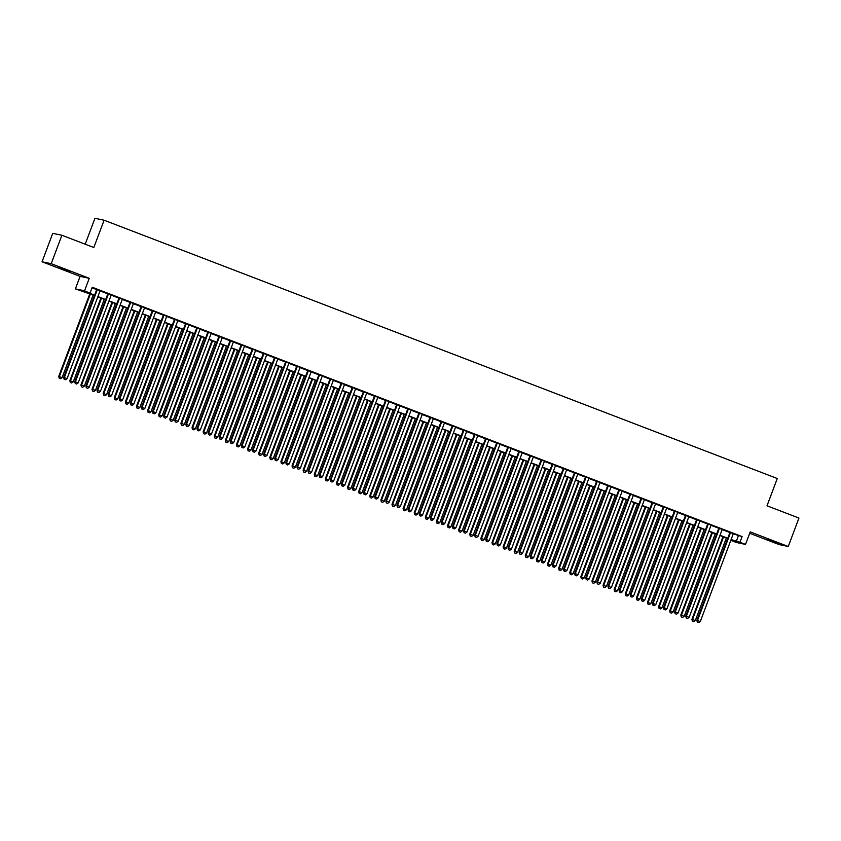 <?xml version="1.0" encoding="UTF-8"?>
<svg xmlns="http://www.w3.org/2000/svg" width="841" height="841" viewBox="0 0 841 841"><rect width="100%" height="100%" fill="white"/><g stroke="black" fill="none" stroke-linecap="round" stroke-linejoin="round"><path stroke-width="1.26" d="M59.143 267.869L69.95 271.611L59.143 267.869M767.318 539.586L778.125 543.328L767.318 539.586M94.455 295.548L75.396 288.884L84.552 290.797L94.56 295.286M80.095 276.374L89.251 278.287L51.206 263.685L61.898 235.259L52.741 233.346L42.05 261.782L80.095 276.374L75.396 288.884M85.204 244.195L94.938 218.303L104.095 220.216L777.273 478.508L767.013 505.798L798.95 518.056L788.259 546.492L750.214 531.89L745.515 544.4L736.359 542.487L730.808 540.364L734.519 541.131L731.008 539.796M749.688 533.289L779.102 544.579L788.259 546.492M731.018 539.796L730.808 540.364M51.206 263.685L42.05 261.782M100.132 290.692L96.768 289.399M111.243 294.96L107.879 293.667M122.344 299.217L118.991 297.924M133.456 303.475L130.092 302.192M144.568 307.743L141.204 306.45M155.68 312L152.316 310.718M166.781 316.269L163.427 314.976M177.893 320.526L174.529 319.244M189.004 324.794L185.64 323.501M200.105 329.052L196.752 327.759M211.217 333.32L207.853 332.027M222.329 337.577L218.965 336.284M233.43 341.835L230.077 340.552M244.542 346.103L241.188 344.81M255.653 350.361L252.289 349.078M266.765 354.629L263.401 353.336M277.866 358.886L274.513 357.604M288.978 363.154L285.614 361.861M300.09 367.412L296.726 366.119M311.191 371.68L307.838 370.387M322.303 375.938L318.949 374.644M333.414 380.195L330.05 378.913M344.526 384.463L341.162 383.17M355.627 388.721L352.274 387.438M366.739 392.989L363.375 391.696M377.851 397.246L374.487 395.964M388.952 401.514L385.599 400.221M400.064 405.772L396.7 404.479M411.175 410.04L407.811 408.747M422.277 414.298L418.923 413.005M433.388 418.555L430.035 417.273M444.5 422.823L441.136 421.53M455.612 427.081L452.248 425.798M466.713 431.349L463.359 430.056M477.825 435.606L474.461 434.324M488.936 439.875L485.572 438.582M500.038 444.132L496.684 442.839M511.149 448.4L507.796 447.107M522.261 452.658L518.897 451.365M533.373 456.915L530.009 455.633M544.474 461.183L541.12 459.89M555.586 465.441L552.222 464.158M566.697 469.709L563.333 468.416M577.799 473.967L574.445 472.684M588.91 478.235L585.546 476.942M600.022 482.492L596.658 481.199M611.123 486.76L607.77 485.467M622.235 491.018L618.881 489.725M633.347 495.275L629.983 493.993M644.458 499.543L641.094 498.25M655.56 503.801L652.206 502.519M666.671 508.069L663.307 506.776M677.783 512.327L674.419 511.044M688.884 516.595L685.531 515.302M699.996 520.852L696.642 519.559M711.108 525.12L707.744 523.827M722.219 529.378L718.855 528.085M733.247 533.835L742.098 536.59L92.237 287.244L90.103 292.931M92.026 287.811L96.694 289.598M100.058 290.891L107.806 293.866M111.17 295.149L118.917 298.124M122.271 299.417L130.019 302.392M133.383 303.675L141.13 306.65M144.494 307.943L152.242 310.918M155.596 312.2L163.354 315.175M166.707 316.468L174.455 319.433M177.819 320.726L185.567 323.701M188.931 324.994L196.678 327.958M200.032 329.252L207.78 332.227M211.144 333.509L218.891 336.484M222.255 337.777L230.003 340.752M233.356 342.035L241.104 345.01M244.468 346.303L252.216 349.278M255.58 350.56L263.328 353.535M266.692 354.828L274.439 357.793M277.793 359.086L285.541 362.061M288.905 363.354L296.652 366.319M300.016 367.612L307.764 370.587M311.117 371.869L318.865 374.844M322.229 376.137L329.977 379.112M333.341 380.395L341.089 383.37M344.442 384.663L352.2 387.638M355.554 388.92L363.301 391.895M366.665 393.189L374.413 396.153M377.777 397.446L385.525 400.421M388.878 401.714L396.626 404.679M399.99 405.972L407.738 408.947M411.102 410.229L418.85 413.204M422.203 414.497L429.951 417.472M433.315 418.755L441.062 421.73M444.426 423.023L452.174 425.998M455.538 427.281L463.286 430.256M466.639 431.549L474.387 434.513M477.751 435.806L485.499 438.781M488.863 440.074L496.611 443.039M499.964 444.332L507.712 447.307M511.076 448.589L518.823 451.564M522.187 452.857L529.935 455.833M533.289 457.115L541.047 460.09M544.4 461.383L552.148 464.358M555.512 465.641L563.26 468.616M566.624 469.909L574.371 472.873M577.725 474.166L585.473 477.141M588.837 478.434L596.584 481.399M599.948 482.692L607.696 485.667M611.05 486.95L618.797 489.925M622.161 491.218L629.909 494.193M633.273 495.475L641.021 498.45M644.385 499.743L652.132 502.718M655.486 504.001L663.234 506.976M666.598 508.269L674.345 511.233M677.709 512.526L685.457 515.501M688.811 516.795L696.558 519.759M699.922 521.052L707.67 524.027M711.034 525.31L718.782 528.285M722.135 529.578L729.893 532.553M733.32 533.636L729.967 532.353M89.251 278.287L84.552 290.797M742.098 536.59L739.954 542.266L745.515 544.4M61.898 235.259L93.835 247.506L104.095 220.216M727.654 538.503L719.907 535.528M716.543 534.235L708.795 531.27M705.431 529.977L697.683 527.002M694.33 525.72L686.582 522.745M683.218 521.452L675.47 518.476M672.106 517.194L664.358 514.219M660.994 512.926L653.247 509.951M649.893 508.668L642.146 505.693M638.782 504.4L631.034 501.436M627.67 500.143L619.922 497.168M616.569 495.875L608.821 492.91M605.457 491.617L597.709 488.642M594.345 487.36L586.597 484.384M583.244 483.091L575.486 480.116M572.132 478.834L564.385 475.859M561.021 474.566L553.273 471.591M549.909 470.308L542.161 467.333M538.808 466.04L531.06 463.065M527.696 461.783L519.948 458.808M516.584 457.515L508.837 454.55M505.483 453.257L497.735 450.282M494.371 448.999L486.624 446.024M483.26 444.731L475.512 441.756M472.148 440.474L464.4 437.499M461.047 436.206L453.299 433.231M449.935 431.948L442.187 428.973M438.823 427.68L431.076 424.705M427.722 423.422L419.974 420.447M416.61 419.154L408.863 416.19M405.499 414.897L397.751 411.922M394.397 410.639L386.639 407.664M383.286 406.371L375.538 403.396M372.174 402.114L364.426 399.139M361.062 397.846L353.315 394.871M349.961 393.588L342.213 390.613M338.849 389.32L331.102 386.345M327.738 385.062L319.99 382.087M316.637 380.794L308.889 377.83M305.525 376.537L297.777 373.562M294.413 372.269L286.665 369.304M283.301 368.011L275.554 365.036M272.2 363.754L264.452 360.778M261.088 359.485L253.341 356.51M249.977 355.228L242.229 352.253M238.876 350.96L231.128 347.985M227.764 346.702L220.016 343.727M216.652 342.434L208.904 339.47M205.551 338.177L197.793 335.202M194.439 333.909L186.691 330.944M183.327 329.651L175.58 326.676M172.216 325.393L164.468 322.418M161.115 321.125L153.367 318.15M150.003 316.868L142.255 313.893M138.891 312.6L131.143 309.625M127.79 308.342L120.042 305.367M116.678 304.074L108.931 301.11M105.567 299.817L97.819 296.841M731.113 539.523L739.954 542.266M97.924 296.579L105.672 299.554M109.025 300.836L116.773 303.811M120.137 305.104L127.885 308.079M131.249 309.362L138.996 312.337M142.35 313.63L150.097 316.605M153.461 317.887L161.209 320.863M164.573 322.156L172.321 325.12M175.685 326.413L183.433 329.388M186.786 330.671L194.534 333.646M197.898 334.939L205.646 337.914M209.01 339.196L216.757 342.171M220.111 343.464L227.858 346.439M231.222 347.722L238.97 350.697M242.334 351.99L250.082 354.965M253.435 356.248L261.194 359.223M264.547 360.516L272.295 363.48M275.659 364.773L283.406 367.748M286.77 369.041L294.518 372.006M297.872 373.299L305.619 376.274M308.983 377.556L316.731 380.531M320.095 381.825L327.843 384.8M331.196 386.082L338.944 389.057M342.308 390.35L350.056 393.325M353.42 394.608L361.167 397.583M364.531 398.876L372.279 401.84M375.633 403.133L383.38 406.108M386.744 407.401L394.492 410.366M397.856 411.659L405.604 414.634M408.957 415.917L416.705 418.892M420.069 420.185L427.817 423.16M431.181 424.442L438.928 427.417M442.282 428.71L450.04 431.685M453.394 432.968L461.141 435.943M464.505 437.236L472.253 440.2M475.617 441.493L483.365 444.469M486.718 445.762L494.466 448.726M497.83 450.019L505.578 452.994M508.942 454.277L516.689 457.252M520.043 458.545L527.791 461.52M531.155 462.802L538.902 465.777M542.266 467.07L550.014 470.045M553.378 471.328L561.126 474.303M564.479 475.596L572.227 478.561M575.591 479.854L583.339 482.829M586.703 484.122L594.45 487.086M597.804 488.379L605.552 491.354M608.916 492.637L616.663 495.612M620.027 496.905L627.775 499.88M631.128 501.162L638.887 504.137M642.24 505.43L649.988 508.406M653.352 509.688L661.1 512.663M664.464 513.956L672.211 516.921M675.565 518.214L683.312 521.189M686.677 522.482L694.424 525.446M697.788 526.739L705.536 529.714M708.889 530.997L716.637 533.972M720.001 535.265L727.749 538.24M738.387 535.812L736.243 541.499M729.999 532.258L696.874 620.385L697.494 620.511L730.577 532.479M697.588 622.277L698.692 622.697L697.588 622.277L697.494 620.511L700.269 621.583L733.363 533.541M696.874 620.385L697.336 622.224M698.692 622.697L700.269 621.583M722.987 536.716L691.922 619.354L695.318 620.542L726.351 537.998M723.565 536.936L692.542 619.481L692.385 621.194L693.741 621.667L692.637 621.236M695.318 620.542L693.741 621.667M692.385 621.194L691.922 619.354M718.887 527.99L685.762 616.127L686.382 616.253L719.476 528.222M686.477 618.009L687.581 618.44L686.477 618.009L686.382 616.253L689.157 617.315L722.251 529.283M685.762 616.127L686.224 617.956M687.581 618.44L689.157 617.315M707.786 523.733L674.661 611.859L675.27 611.996L708.364 523.954M675.365 613.751L676.479 614.172L675.365 613.751L675.27 611.996L678.056 613.057L711.139 525.026M674.661 611.859L675.123 613.699M676.479 614.172L678.056 613.057M696.674 519.475L663.549 607.601L664.169 607.728L697.252 519.696M664.253 609.483L665.368 609.914L664.253 609.483L664.169 607.728L666.945 608.789L700.038 520.758M663.549 607.601L664.012 609.441M665.368 609.914L666.945 608.789M685.562 515.207L652.437 603.333L653.058 603.47L686.151 515.428M653.152 605.226L654.256 605.657L653.152 605.226L653.058 603.47L655.833 604.532L688.926 516.5M652.437 603.333L652.9 605.173M654.256 605.657L655.833 604.532M711.875 532.448L680.821 615.086L684.217 616.285L715.239 533.741M712.464 532.668L681.431 615.223L681.284 616.926L682.64 617.41L681.525 616.979M684.217 616.285L682.64 617.41M681.284 616.926L680.821 615.086M700.774 528.19L669.709 610.829L673.105 612.027L704.127 529.473M701.352 528.411L670.33 610.955L670.172 612.668L671.528 613.142L670.414 612.721M673.105 612.027L671.528 613.142M670.172 612.668L669.709 610.829M689.662 523.922L658.598 606.561L661.993 607.759L693.026 525.215M690.24 524.153L659.218 606.697L659.06 608.4L660.416 608.884L659.312 608.453M661.993 607.759L660.416 608.884M659.06 608.4L658.598 606.561M678.55 519.664L647.486 602.303L650.881 603.502L681.914 520.957M679.139 519.885L648.106 602.429L647.948 604.143L649.315 604.616L648.201 604.195M650.881 603.502L649.315 604.616M647.948 604.143L647.486 602.303M674.45 510.95L641.326 599.076L641.946 599.202L675.039 511.17M642.04 600.968L643.155 601.389L642.04 600.968L641.946 599.202L644.721 600.274L677.814 512.232M641.326 599.076L641.788 600.916M643.155 601.389L644.721 600.274M667.449 515.396L636.385 598.046L639.78 599.234L670.803 516.689M668.027 515.628L637.005 598.172L636.847 599.875L638.203 600.358L637.089 599.927M639.78 599.234L638.203 600.358M636.847 599.875L636.385 598.046M663.349 506.681L630.224 594.808L630.845 594.944L663.927 506.902M630.929 596.7L632.043 597.131L630.929 596.7L630.845 594.944L633.62 596.006L666.703 507.975M630.224 594.808L630.687 596.647M632.043 597.131L633.62 596.006M656.337 511.139L625.273 593.778L628.669 594.976L659.691 512.432M656.916 511.36L625.893 593.904L625.736 595.617L627.092 596.09L625.988 595.67M628.669 594.976L627.092 596.09M625.736 595.617L625.273 593.778M652.238 502.424L619.113 590.55L619.733 590.676L652.826 502.645M619.828 592.442L620.931 592.863L619.828 592.442L619.733 590.676L622.508 591.749L655.602 503.706M619.113 590.55L619.575 592.39M620.931 592.863L622.508 591.749M645.226 506.881L614.161 589.52L617.557 590.708L648.59 508.164M645.814 507.102L614.782 589.646L614.624 591.349L615.99 591.833L614.876 591.402M617.557 590.708L615.99 591.833M614.624 591.349L614.161 589.52M641.126 498.156L608.001 586.293L608.621 586.419L641.715 498.387M608.716 588.174L609.83 588.605L608.716 588.174L608.621 586.419L611.396 587.481L644.49 499.449M608.001 586.293L608.463 588.122M609.83 588.605L611.396 587.481M634.114 502.613L603.06 585.252L606.456 586.45L637.478 503.906M634.703 502.834L603.67 585.389L603.523 587.092L604.879 587.565L603.764 587.144M606.456 586.45L604.879 587.565M603.523 587.092L603.06 585.252M630.025 493.898L596.9 582.025L597.509 582.151L630.603 494.119M597.604 583.917L598.718 584.337L597.604 583.917L597.509 582.151L600.295 583.223L633.378 495.181M596.9 582.025L597.362 583.864M598.718 584.337L600.295 583.223M623.013 498.356L591.948 580.994L595.344 582.182L626.366 499.638M623.591 498.576L592.569 581.12L592.411 582.834L593.767 583.307L592.653 582.876M595.344 582.182L593.767 583.307M592.411 582.834L591.948 580.994M618.913 489.63L585.788 577.767L586.408 577.893L619.491 489.861M586.492 579.649L587.607 580.08L586.492 579.649L586.408 577.893L589.184 578.955L622.277 490.923M585.788 577.767L586.251 579.596M587.607 580.08L589.184 578.955M611.901 494.088L580.837 576.726L584.232 577.925L615.265 495.381M612.479 494.308L581.457 576.863L581.299 578.566L582.655 579.05L581.552 578.619M584.232 577.925L582.655 579.05M581.299 578.566L580.837 576.726M607.801 485.373L574.676 573.499L575.297 573.625L608.39 485.593M575.391 575.391L576.495 575.812L575.391 575.391L575.297 573.625L578.072 574.697L611.165 486.666M574.676 573.499L575.139 575.339M576.495 575.812L578.072 574.697M600.789 489.83L569.725 572.469L573.12 573.667L604.153 491.112M601.378 490.051L570.345 572.595L570.187 574.308L571.554 574.781L570.44 574.361M573.12 573.667L571.554 574.781M570.187 574.308L569.725 572.469M596.7 481.105L563.565 569.241L564.185 569.368L597.278 481.336M564.279 571.123L565.394 571.554L564.279 571.123L564.185 569.368L566.96 570.429L600.053 482.398M563.565 569.241L564.038 571.081M565.394 571.554L566.96 570.429M589.688 485.562L558.624 568.201L562.019 569.399L593.042 486.855M590.266 485.793L559.244 568.337L559.086 570.04L560.442 570.524L559.328 570.093M562.019 569.399L560.442 570.524M559.086 570.04L558.624 568.201M585.588 476.847L552.463 564.973L553.084 565.11L586.166 477.068M553.168 566.866L554.282 567.297L553.168 566.866L553.084 565.11L555.859 566.172L588.942 478.14M552.463 564.973L552.926 566.813M554.282 567.297L555.859 566.172M578.576 481.304L547.512 563.943L550.908 565.141L581.93 482.587M579.155 481.525L548.132 564.069L547.975 565.783L549.331 566.256L548.227 565.835M550.908 565.141L549.331 566.256M547.975 565.783L547.512 563.943M574.477 472.589L541.352 560.716L541.972 560.842L575.065 472.81M542.067 562.608L543.17 563.028L542.067 562.608L541.972 560.842L544.747 561.914L577.841 473.872M541.352 560.716L541.814 562.555M543.17 563.028L544.747 561.914M567.465 477.036L536.4 559.685L539.796 560.873L570.829 478.329M568.053 477.267L537.021 559.812L536.863 561.515L538.229 561.998L537.115 561.567M539.796 560.873L538.229 561.998M536.863 561.515L536.4 559.685M563.365 468.321L530.24 556.448L530.86 556.584L563.954 468.542M530.955 558.34L532.069 558.771L530.955 558.34L530.86 556.584L533.636 557.646L566.729 469.614M530.24 556.448L530.703 558.287M532.069 558.771L533.636 557.646M556.353 472.779L525.299 555.417L528.695 556.616L559.717 474.072M556.942 472.999L525.909 555.544L525.762 557.257L527.118 557.73L526.003 557.31M528.695 556.616L527.118 557.73M525.762 557.257L525.299 555.417M552.264 464.064L519.139 552.19L519.749 552.316L552.842 464.285M519.843 554.082L520.957 554.503L519.843 554.082L519.749 552.316L522.534 553.389L555.617 465.346M519.139 552.19L519.601 554.03M520.957 554.503L522.534 553.389M545.252 468.521L514.187 551.16L517.583 552.348L548.605 469.804M545.83 468.742L514.808 551.286L514.65 552.989L516.006 553.473L514.892 553.042M517.583 552.348L516.006 553.473M514.65 552.989L514.187 551.16M541.152 459.796L508.027 547.933L508.647 548.059L541.73 460.027M508.742 549.814L509.846 550.245L508.742 549.814L508.647 548.059L511.423 549.12L544.516 461.089M508.027 547.933L508.49 549.762M509.846 550.245L511.423 549.12M534.14 464.253L503.076 546.892L506.471 548.09L537.504 465.546M534.718 464.474L503.696 547.028L503.538 548.731L504.894 549.205L503.791 548.784M506.471 548.09L504.894 549.205M503.538 548.731L503.076 546.892M530.04 455.538L496.915 543.664L497.536 543.791L530.629 455.759M497.63 545.557L498.734 545.977L497.63 545.557L497.536 543.791L500.311 544.863L533.404 456.821M496.915 543.664L497.378 545.504M498.734 545.977L500.311 544.863M523.028 459.995L491.974 542.634L495.37 543.822L526.392 461.278M523.617 460.216L492.584 542.76L492.437 544.474L493.793 544.947L492.679 544.516M495.37 543.822L493.793 544.947M492.437 544.474L491.974 542.634M518.939 451.27L485.814 539.407L486.424 539.533L519.517 451.501M486.519 541.289L487.633 541.72L486.519 541.289L486.424 539.533L489.21 540.595L522.293 452.563M485.814 539.407L486.277 541.236M487.633 541.72L489.21 540.595M511.927 455.727L480.863 538.366L484.258 539.565L515.281 457.02M512.505 455.948L481.483 538.503L481.325 540.206L482.681 540.689L481.567 540.258M484.258 539.565L482.681 540.689M481.325 540.206L480.863 538.366M507.827 447.013L474.702 535.139L475.323 535.265L508.406 447.233M475.407 537.031L476.521 537.452L475.407 537.031L475.323 535.265L478.098 536.337L511.191 448.306M474.702 535.139L475.165 536.979M476.521 537.452L478.098 536.337M500.815 451.47L469.751 534.109L473.147 535.307L504.18 452.752M501.394 451.691L470.371 534.235L470.214 535.948L471.57 536.421L470.466 536.001M473.147 535.307L471.57 536.421M470.214 535.948L469.751 534.109M496.716 442.744L463.591 530.881L464.211 531.007L497.304 442.976M464.306 532.763L465.409 533.194L464.306 532.763L464.211 531.007L466.986 532.069L500.08 444.037M463.591 530.881L464.053 532.71M465.409 533.194L466.986 532.069M489.704 447.202L458.639 529.841L462.035 531.039L493.068 448.495M490.292 447.433L459.26 529.977L459.102 531.68L460.469 532.164L459.354 531.733M462.035 531.039L460.469 532.164M459.102 531.68L458.639 529.841M485.604 438.487L452.479 526.613L453.099 526.75L486.193 438.708M453.194 528.505L454.308 528.936L453.194 528.505L453.099 526.75L455.875 527.812L488.968 439.78M452.479 526.613L452.942 528.453M454.308 528.936L455.875 527.812M478.603 442.944L447.538 525.583L450.934 526.781L481.956 444.227M479.181 443.165L448.158 525.709L448.001 527.423L449.357 527.896L448.242 527.475M450.934 526.781L449.357 527.896M448.001 527.423L447.538 525.583M474.503 434.229L441.378 522.356L441.998 522.482L475.081 434.45M442.082 524.248L443.196 524.668L442.082 524.248L441.998 522.482L444.773 523.554L477.856 435.512M441.378 522.356L441.84 524.195M443.196 524.668L444.773 523.554M467.491 438.676L436.426 521.325L439.822 522.513L470.844 439.969M468.069 438.907L437.047 521.452L436.889 523.155L438.245 523.638L437.141 523.207M439.822 522.513L438.245 523.638M436.889 523.155L436.426 521.325M463.391 429.961L430.266 518.088L430.886 518.224L463.98 430.182M430.981 519.98L432.085 520.411L430.981 519.98L430.886 518.224L433.662 519.286L466.755 431.254M430.266 518.088L430.729 519.927M432.085 520.411L433.662 519.286M456.379 434.419L425.315 517.057L428.71 518.256L459.743 435.712M456.968 434.639L425.935 517.183L425.777 518.897L427.144 519.37L426.03 518.95M428.71 518.256L427.144 519.37M425.777 518.897L425.315 517.057M452.279 425.704L419.154 513.83L419.775 513.956L452.868 425.924M419.869 515.722L420.984 516.143L419.869 515.722L419.775 513.956L422.55 515.028L455.643 426.986M419.154 513.83L419.617 515.67M420.984 516.143L422.55 515.028M441.178 421.436L408.053 509.572L408.663 509.699L441.756 421.667M408.758 511.454L409.872 511.885L408.758 511.454L408.663 509.699L411.449 510.76L444.532 422.729M408.053 509.572L408.516 511.402M409.872 511.885L411.449 510.76M430.066 417.178L396.941 505.304L397.562 505.43L430.645 417.399M397.646 507.197L398.76 507.617L397.646 507.197L397.562 505.43L400.337 506.503L433.43 418.461M396.941 505.304L397.404 507.144M398.76 507.617L400.337 506.503M445.267 430.15L414.214 512.8L417.609 513.988L448.631 431.444M445.856 430.382L414.823 512.926L414.676 514.629L416.032 515.112L414.918 514.681M417.609 513.988L416.032 515.112M414.676 514.629L414.214 512.8M434.166 425.893L403.102 508.532L406.497 509.73L437.52 427.186M434.744 426.114L403.722 508.668L403.564 510.371L404.92 510.844L403.806 510.424M406.497 509.73L404.92 510.844M403.564 510.371L403.102 508.532M423.055 421.635L391.99 504.274L395.386 505.462L426.419 422.918M423.633 421.856L392.61 504.4L392.453 506.114L393.809 506.587L392.705 506.156M395.386 505.462L393.809 506.587M392.453 506.114L391.99 504.274M418.955 412.91L385.83 501.047L386.45 501.173L419.543 413.141M386.545 502.929L387.648 503.36L386.545 502.929L386.45 501.173L389.225 502.235L422.319 414.203M385.83 501.047L386.292 502.876M387.648 503.36L389.225 502.235M411.943 417.367L380.878 500.006L384.274 501.204L415.307 418.66M412.532 417.588L381.499 500.143L381.341 501.846L382.708 502.329L381.593 501.898M384.274 501.204L382.708 502.329M381.341 501.846L380.878 500.006M407.853 408.652L374.718 496.779L375.338 496.905L408.432 408.873M375.433 498.671L376.547 499.091L375.433 498.671L375.338 496.905L378.114 497.977L411.207 409.945M374.718 496.779L375.191 498.618M376.547 499.091L378.114 497.977M400.842 413.11L369.777 495.748L373.173 496.947L404.195 414.392M401.42 413.33L370.397 495.875L370.24 497.588L371.596 498.061L370.482 497.641M373.173 496.947L371.596 498.061M370.24 497.588L369.777 495.748M396.742 404.384L363.617 492.521L364.237 492.647L397.32 404.616M364.321 494.403L365.436 494.834L364.321 494.403L364.237 492.647L367.012 493.709L400.095 405.677M363.617 492.521L364.079 494.35M365.436 494.834L367.012 493.709M389.73 408.842L358.665 491.48L362.061 492.679L393.083 410.135M390.308 409.073L359.286 491.617L359.128 493.32L360.484 493.804L359.38 493.373M362.061 492.679L360.484 493.804M359.128 493.32L358.665 491.48M385.63 400.127L352.505 488.253L353.125 488.39L386.219 400.348M353.22 490.145L354.324 490.576L353.22 490.145L353.125 488.39L355.901 489.451L388.994 401.42M352.505 488.253L352.968 490.093M354.324 490.576L355.901 489.451M378.618 404.584L347.554 487.223L350.949 488.421L381.982 405.867M379.207 404.805L348.174 487.349L348.016 489.063L349.383 489.536L348.269 489.115M350.949 488.421L349.383 489.536M348.016 489.063L347.554 487.223M374.518 395.869L341.393 483.995L342.014 484.122L375.107 396.09M342.108 485.888L343.223 486.308L342.108 485.888L342.014 484.122L344.789 485.183L377.882 397.152M341.393 483.995L341.856 485.835M343.223 486.308L344.789 485.183M367.506 400.316L336.453 482.965L339.848 484.153L370.87 401.609M368.095 400.547L337.062 483.091L336.915 484.794L338.271 485.278L337.157 484.847M339.848 484.153L338.271 485.278M336.915 484.794L336.453 482.965M363.417 391.601L330.292 479.727L330.902 479.864L363.995 391.822M330.997 481.62L332.111 482.051L330.997 481.62L330.902 479.864L333.688 480.926L366.771 392.894M330.292 479.727L330.755 481.567M332.111 482.051L333.688 480.926M356.405 396.058L325.341 478.697L328.736 479.896L359.759 397.351M356.983 396.279L325.961 478.823L325.803 480.537L327.16 481.01L326.045 480.589M328.736 479.896L327.16 481.01M325.803 480.537L325.341 478.697M352.305 387.344L319.181 475.47L319.801 475.596L352.884 387.564M319.895 477.362L320.999 477.783L319.895 477.362L319.801 475.596L322.576 476.668L355.669 388.626M319.181 475.47L319.643 477.31M320.999 477.783L322.576 476.668M345.294 391.79L314.229 474.44L317.625 475.628L348.658 393.083M345.872 392.022L314.849 474.566L314.692 476.269L316.048 476.752L314.944 476.321M317.625 475.628L316.048 476.752M314.692 476.269L314.229 474.44M341.194 383.075L308.069 471.212L308.689 471.338L341.782 383.307M308.784 473.094L309.887 473.525L308.784 473.094L308.689 471.338L311.464 472.4L344.558 384.369M308.069 471.212L308.531 473.041M309.887 473.525L311.464 472.4M334.182 387.533L303.117 470.172L306.523 471.37L337.546 388.826M334.771 387.754L303.738 470.308L303.59 472.011L304.947 472.484L303.832 472.064M306.523 471.37L304.947 472.484M303.59 472.011L303.117 470.172M330.093 378.818L296.968 466.944L297.577 467.07L330.671 379.039M297.672 468.836L298.786 469.257L297.672 468.836L297.577 467.07L300.363 468.143L333.446 380.1M296.968 466.944L297.43 468.784M298.786 469.257L300.363 468.143M323.081 383.275L292.016 465.914L295.412 467.102L326.434 384.558M323.659 383.496L292.636 466.04L292.479 467.754L293.835 468.227L292.721 467.796M295.412 467.102L293.835 468.227M292.479 467.754L292.016 465.914M318.981 374.55L285.856 462.687L286.476 462.813L319.559 374.781M286.56 464.568L287.675 464.999L286.56 464.568L286.476 462.813L289.251 463.875L322.345 375.843M285.856 462.687L286.318 464.516M287.675 464.999L289.251 463.875M311.969 379.007L280.905 461.646L284.3 462.844L315.333 380.3M312.547 379.228L281.525 461.783L281.367 463.486L282.723 463.969L281.619 463.538M284.3 462.844L282.723 463.969M281.367 463.486L280.905 461.646M307.869 370.292L274.744 458.419L275.364 458.545L308.458 370.513M275.459 460.311L276.563 460.731L275.459 460.311L275.364 458.545L278.14 459.617L311.233 371.585M274.744 458.419L275.207 460.258M276.563 460.731L278.14 459.617M300.857 374.75L269.793 457.388L273.188 458.587L304.221 376.032M301.446 374.97L270.413 457.515L270.255 459.228L271.622 459.701L270.508 459.281M273.188 458.587L271.622 459.701M270.255 459.228L269.793 457.388M296.757 366.024L263.632 454.161L264.253 454.287L297.346 366.255M264.347 456.043L265.462 456.474L264.347 456.043L264.253 454.287L267.028 455.349L300.121 367.317M263.632 454.161L264.095 455.99M265.462 456.474L267.028 455.349M289.746 370.482L258.692 453.12L262.087 454.319L293.11 371.775M290.334 370.713L259.312 453.257L259.154 454.96L260.51 455.444L259.396 455.013M262.087 454.319L260.51 455.444M259.154 454.96L258.692 453.12M285.656 361.767L252.531 449.893L253.152 450.03L286.234 361.987M253.236 451.785L254.35 452.206L253.236 451.785L253.152 450.03L255.927 451.091L289.01 363.06M252.531 449.893L252.994 451.733M254.35 452.206L255.927 451.091M278.644 366.224L247.58 448.863L250.975 450.061L281.998 367.506M279.223 366.445L248.2 448.989L248.042 450.702L249.399 451.175L248.295 450.755M250.975 450.061L249.399 451.175M248.042 450.702L247.58 448.863M274.544 357.509L241.42 445.635L242.04 445.762L275.133 357.73M242.134 447.517L243.238 447.948L242.134 447.517L242.04 445.762L244.815 446.823L277.908 358.792M241.42 445.635L241.882 447.475M243.238 447.948L244.815 446.823M267.533 361.956L236.468 444.605L239.864 445.793L270.897 363.249M268.121 362.187L237.088 444.731L236.931 446.434L238.297 446.918L237.183 446.487M239.864 445.793L238.297 446.918M236.931 446.434L236.468 444.605M263.433 353.241L230.308 441.367L230.928 441.504L264.021 353.462M231.023 443.26L232.137 443.691L231.023 443.26L230.928 441.504L233.703 442.566L266.797 354.534M230.308 441.367L230.77 443.207M232.137 443.691L233.703 442.566M256.421 357.698L225.367 440.337L228.763 441.536L259.785 358.991M257.01 357.919L225.977 440.463L225.83 442.177L227.186 442.65L226.071 442.229M228.763 441.536L227.186 442.65M225.83 442.177L225.367 440.337M252.332 348.983L219.207 437.11L219.816 437.236L252.91 349.204M219.911 439.002L221.025 439.423L219.911 439.002L219.816 437.236L222.602 438.308L255.685 350.266M219.207 437.11L219.669 438.949M221.025 439.423L222.602 438.308M245.32 353.43L214.255 436.08L217.651 437.267L248.673 354.723M245.898 353.662L214.876 436.206L214.718 437.909L216.074 438.392L214.96 437.961M217.651 437.267L216.074 438.392M214.718 437.909L214.255 436.08M241.22 344.715L208.095 432.842L208.715 432.978L241.798 344.947M208.799 434.734L209.914 435.165L208.799 434.734L208.715 432.978L211.49 434.04L244.584 346.008M208.095 432.842L208.557 434.681M209.914 435.165L211.49 434.04M234.208 349.173L203.144 431.811L206.539 433.01L237.572 350.466M234.786 349.393L203.764 431.938L203.606 433.651L204.962 434.124L203.858 433.704M206.539 433.01L204.962 434.124M203.606 433.651L203.144 431.811M230.108 340.458L196.983 428.584L197.603 428.71L230.697 340.679M197.698 430.476L198.802 430.897L197.698 430.476L197.603 428.71L200.379 429.783L233.472 341.74M196.983 428.584L197.446 430.424M198.802 430.897L200.379 429.783M223.096 344.915L192.032 427.554L195.427 428.742L226.46 346.198M223.685 345.136L192.652 427.68L192.494 429.394L193.861 429.867L192.747 429.436M195.427 428.742L193.861 429.867M192.494 429.394L192.032 427.554M219.007 336.19L185.872 424.327L186.492 424.453L219.585 336.421M186.586 426.208L187.701 426.639L186.586 426.208L186.492 424.453L189.267 425.514L222.36 337.483M185.872 424.327L186.345 426.156M187.701 426.639L189.267 425.514M211.995 340.647L180.931 423.286L184.326 424.484L215.349 341.94M212.573 340.868L181.551 423.422L181.393 425.125L182.749 425.609L181.635 425.178M184.326 424.484L182.749 425.609M181.393 425.125L180.931 423.286M207.895 331.932L174.77 420.058L175.391 420.185L208.473 332.153M175.475 421.951L176.589 422.371L175.475 421.951L175.391 420.185L178.166 421.257L211.249 333.225M174.77 420.058L175.233 421.898M176.589 422.371L178.166 421.257M200.883 336.389L169.819 419.028L173.214 420.227L204.237 337.672M201.462 336.61L170.439 419.154L170.281 420.868L171.638 421.341L170.534 420.921M173.214 420.227L171.638 421.341M170.281 420.868L169.819 419.028M196.783 327.664L163.659 415.801L164.279 415.927L197.372 327.895M164.373 417.683L165.477 418.114L164.373 417.683L164.279 415.927L167.054 416.989L200.147 328.957M163.659 415.801L164.121 417.63M165.477 418.114L167.054 416.989M189.772 332.121L158.707 414.76L162.103 415.959L193.136 333.414M190.36 332.353L159.327 414.897L159.17 416.6L160.536 417.083L159.422 416.652M162.103 415.959L160.536 417.083M159.17 416.6L158.707 414.76M185.672 323.407L152.547 411.533L153.167 411.67L186.26 323.627M153.262 413.425L154.376 413.846L153.262 413.425L153.167 411.67L155.942 412.731L189.036 324.7M152.547 411.533L153.009 413.373M154.376 413.846L155.942 412.731M178.66 327.864L147.606 410.503L151.002 411.701L182.024 329.146M179.249 328.085L148.216 410.629L148.069 412.342L149.425 412.815L148.31 412.395M151.002 411.701L149.425 412.815M148.069 412.342L147.606 410.503M174.571 319.149L141.446 407.275L142.055 407.401L175.149 319.37M142.15 409.157L143.264 409.588L142.15 409.157L142.055 407.401L144.841 408.463L177.924 320.432M141.446 407.275L141.908 409.115M143.264 409.588L144.841 408.463M167.559 323.596L136.494 406.245L139.89 407.433L170.912 324.889M168.137 323.827L137.115 406.371L136.957 408.074L138.313 408.558L137.199 408.127M139.89 407.433L138.313 408.558M136.957 408.074L136.494 406.245M163.459 314.881L130.334 403.007L130.954 403.144L164.037 315.102M131.049 404.899L132.153 405.33L131.049 404.899L130.954 403.144L133.73 404.206L166.823 316.174M130.334 403.007L130.797 404.847M132.153 405.33L133.73 404.206M156.447 319.338L125.383 401.977L128.778 403.175L159.811 320.631M157.025 319.559L126.003 402.103L125.845 403.817L127.201 404.29L126.097 403.869M128.778 403.175L127.201 404.29M125.845 403.817L125.383 401.977M152.347 310.623L119.222 398.75L119.843 398.876L152.936 310.844M119.937 400.642L121.041 401.062L119.937 400.642L119.843 398.876L122.618 399.948L155.711 311.906M119.222 398.75L119.685 400.589M121.041 401.062L122.618 399.948M145.335 315.07L114.271 397.719L117.677 398.907L148.699 316.363M145.924 315.301L114.891 397.846L114.744 399.549L116.1 400.032L114.986 399.601M117.677 398.907L116.1 400.032M114.744 399.549L114.271 397.719M141.246 306.355L108.121 394.482L108.731 394.618L141.824 306.587M108.825 396.374L109.94 396.805L108.825 396.374L108.731 394.618L111.517 395.68L144.599 307.648M108.121 394.482L108.584 396.321M109.94 396.805L111.517 395.68M134.234 310.813L103.17 393.451L106.565 394.65L137.588 312.106M134.812 311.033L103.79 393.577L103.632 395.291L104.988 395.764L103.874 395.344M106.565 394.65L104.988 395.764M103.632 395.291L103.17 393.451M130.134 302.098L97.009 390.224L97.63 390.35L130.712 302.318M97.714 392.116L98.828 392.537L97.714 392.116L97.63 390.35L100.405 391.422L133.498 303.38M97.009 390.224L97.472 392.064M98.828 392.537L100.405 391.422M123.122 306.555L92.058 389.194L95.454 390.382L126.486 307.838M123.701 306.776L92.678 389.32L92.521 391.033L93.877 391.507L92.773 391.076M95.454 390.382L93.877 391.507M92.521 391.033L92.058 389.194M119.023 297.83L85.898 385.966L86.518 386.093L119.611 298.061M86.612 387.848L87.716 388.279L86.612 387.848L86.518 386.093L89.293 387.154L122.387 299.123M85.898 385.966L86.36 387.796M87.716 388.279L89.293 387.154M112.011 302.287L80.946 384.926L84.342 386.124L115.375 303.58M112.599 302.508L81.566 385.062L81.409 386.765L82.775 387.249L81.661 386.818M84.342 386.124L82.775 387.249M81.409 386.765L80.946 384.926M107.911 293.572L74.786 381.698L75.406 381.825L108.5 293.793M75.501 383.591L76.615 384.011L75.501 383.591L75.406 381.825L78.181 382.897L111.275 294.865M74.786 381.698L75.248 383.538M76.615 384.011L78.181 382.897M100.899 298.029L69.845 380.668L73.241 381.867L104.263 299.312M101.488 298.25L70.465 380.794L70.308 382.508L71.664 382.981L70.549 382.56M73.241 381.867L71.664 382.981M70.308 382.508L69.845 380.668M96.81 289.304L63.685 377.441L64.305 377.567L97.388 289.535M64.389 379.323L65.503 379.754L64.389 379.323L64.305 377.567L67.08 378.629L100.163 290.597M63.685 377.441L64.147 379.27M65.503 379.754L67.08 378.629M89.798 293.761L58.733 376.4L62.129 377.598L93.151 295.054M90.376 293.993L59.354 376.537L59.196 378.24L60.552 378.723L59.448 378.292M62.129 377.598L60.552 378.723M59.196 378.24L58.733 376.4"/></g></svg>
